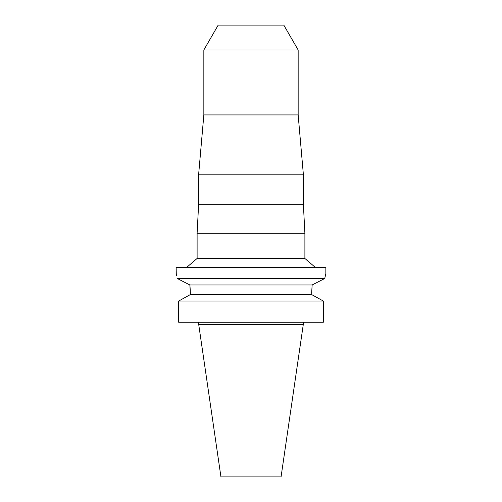 <?xml version="1.0" encoding="UTF-8"?>
<svg xmlns="http://www.w3.org/2000/svg" width="502" height="502" viewBox="0 0 502 502"><rect width="100%" height="100%" fill="white"/><g stroke="black" fill="none" stroke-linecap="round" stroke-linejoin="round"><path stroke-width="0.75" d="M283.799 25.1L218.201 25.1L203.843 49.968L298.157 49.968L283.799 25.1M203.843 49.968L203.843 114.92L298.157 114.92L298.157 49.968M298.157 114.92L303.396 174.803L198.604 174.803L203.843 114.92M198.604 174.803L198.604 204.741L303.396 204.741L303.396 174.803M303.396 204.741L304.89 233.304L197.11 233.304L198.604 204.741M197.11 233.304L197.11 258.467L304.89 258.467L304.89 233.304M190.352 292.773L189.844 284.973L177.256 278.491C175.819 272.009 175.819 272.009 177.256 278.491L324.744 278.491L325.848 273.603L325.848 267.616L176.152 267.616L176.284 274.13M317.377 282.275L324.744 278.491L325.691 274.224M313.399 284.327L314.936 283.53M311.648 292.842L312.156 284.973L311.648 292.842L311.918 294.724M324.744 278.491L312.156 284.973L189.844 284.973L189.963 285.92M185.062 282.5L189.681 284.885M176.397 274.588L176.66 275.705M189.963 285.945L190.333 291.254M190.352 294.574L190.352 292.842L190.352 294.574L311.648 294.574L323.338 301.056L323.338 322.259L178.662 322.259L178.662 301.056L190.352 294.574L178.662 301.056L323.338 301.056M316.706 297.366L321.751 300.171M303.283 324.505L281.057 476.9L220.943 476.9L198.717 324.505L303.283 324.505L303.283 322.259M304.89 258.467L315.57 267.616M197.11 258.467L186.43 267.616M198.717 324.505L198.717 322.259"/></g></svg>
